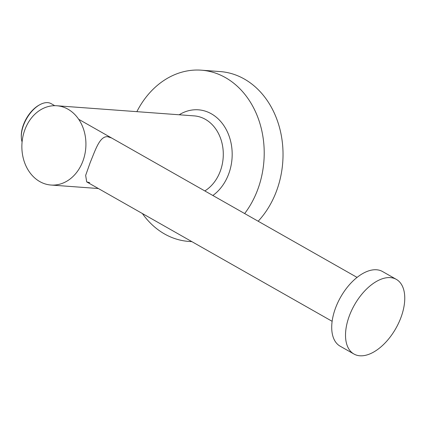 <?xml version="1.0" encoding="UTF-8"?>
<svg xmlns="http://www.w3.org/2000/svg" width="426" height="426" viewBox="0 0 426 426"><rect width="100%" height="100%" fill="white"/><g stroke="black" fill="none" stroke-linecap="round" stroke-linejoin="round"><path stroke-width="0.64" d="M136.863 111.66A85.85 69.097 94.2 0 1 201.333 70.184A85.85 69.097 94.2 0 1 257.15 191.082A85.85 69.097 94.2 0 1 244.657 213.554M201.333 70.184L220.146 71.568A85.85 69.097 94.2 0 1 275.963 192.472A85.85 69.097 94.2 0 1 258.183 221.232M191.721 241.553A85.85 69.097 94.2 0 1 188.713 241.414A85.85 69.097 94.2 0 1 142.38 213.527M111.639 138.003L107.65 136.693C99.652 136.08 95.499 149.835 90.296 162.295L85.658 175.379L86.702 181.902L89.726 182.669M179.186 114.78A46.104 37.11 94.2 0 1 221.509 122.454A46.104 37.11 94.2 0 1 228.384 174.751A46.104 37.11 94.2 0 1 212.846 195.486M82.655 161.736A39.746 31.987 94.2 0 1 50.971 185.033A39.746 31.987 94.2 0 1 25.134 129.062A39.746 31.987 94.2 0 1 56.812 105.76A39.746 31.987 94.2 0 1 82.655 161.736M396.34 279.376L382.532 271.532A42.925 23.797 119.6 0 0 346.663 288.067A42.925 23.797 119.6 0 0 332.733 335.688A42.925 23.797 119.6 0 0 340.134 346.178L353.942 354.022A42.925 23.797 119.6 0 0 389.811 337.488A42.925 23.797 119.6 0 0 403.747 289.866A42.925 23.797 119.6 0 0 396.34 279.376A42.925 23.797 119.6 0 0 360.471 295.91A42.925 23.797 119.6 0 0 346.535 343.532A42.925 23.797 119.6 0 0 353.942 354.022M54.757 105.691L51.205 103.678A25.246 13.994 119.6 0 0 47.701 102.639A25.246 13.994 119.6 0 0 39.932 104.652A25.246 13.994 119.6 0 0 21.332 137.396A25.246 13.994 119.6 0 0 22.083 141.975M21.332 137.396L21.3 136.56A24.293 13.467 -60.4 0 1 39.197 105.052L39.932 104.652M56.812 105.76L194.176 115.883A39.746 31.987 94.2 0 1 220.018 171.859A39.746 31.987 94.2 0 1 204.826 190.933M188.713 241.414L191.886 241.648M50.971 185.033L98.363 188.526M78.693 119.291L357.068 277.401M86.702 181.902L332.131 321.305"/></g></svg>
